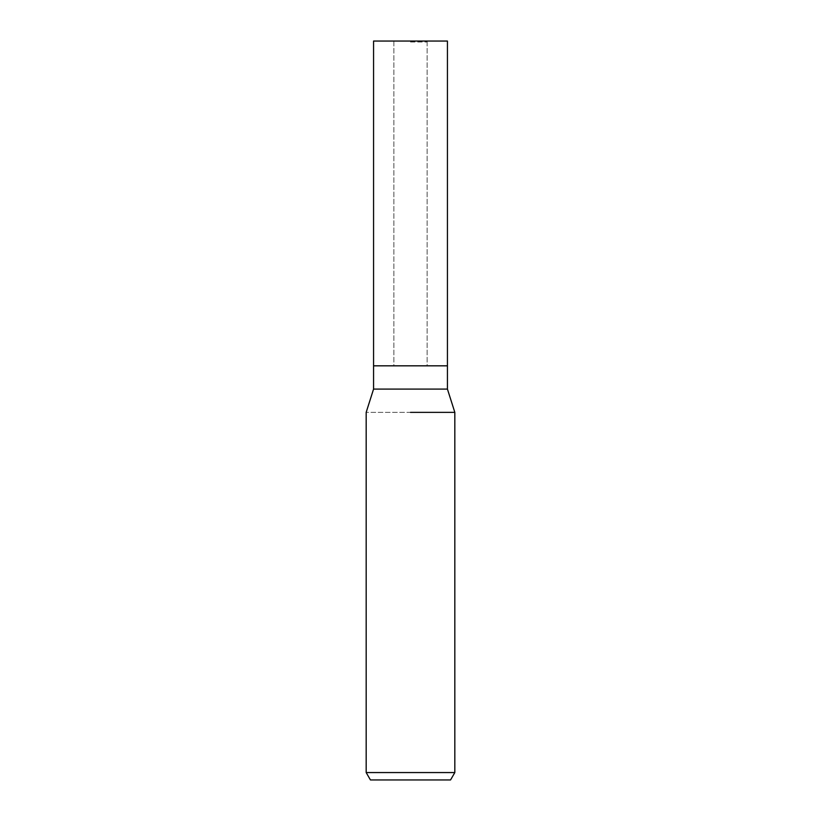 <?xml version="1.0" encoding="UTF-8"?>
<svg xmlns="http://www.w3.org/2000/svg" width="821" height="821" viewBox="0 0 821 821"><rect width="100%" height="100%" fill="white"/><g stroke="black" fill="none" stroke-linecap="round" stroke-linejoin="round"><path stroke-width="0.62" stroke-dasharray="4.11 3.08" d="M410.5 365.735L427.125 365.735L410.5 365.735M410.5 41.984L427.125 41.984L410.5 41.984M447.435 389.092L373.565 389.092M447.435 365.827L373.565 365.827L447.435 365.827M454.824 412.358L366.176 412.358L454.824 412.358M454.824 772.561L366.176 772.561M450.555 779.95L370.445 779.95M447.435 41.05L373.565 41.05M410.5 41.05L427.125 41.05L410.5 41.05M427.125 41.984L427.125 365.735L447.394 365.827M393.875 41.984L393.875 365.735L373.606 365.827M393.875 41.05L393.875 365.827M427.125 41.05L427.125 365.827"/><path stroke-width="1.23" d="M447.435 389.092L447.435 365.827L410.5 365.827L447.435 365.827L447.435 41.05L373.565 41.05L373.565 365.827L410.5 365.827L373.565 365.827L373.565 389.092L447.435 389.092L454.824 412.358L454.824 772.561L366.176 772.561L370.445 779.95L450.555 779.95L454.824 772.561M410.5 412.358L454.824 412.358L410.5 412.358M373.565 389.092L366.176 412.358L366.176 772.561"/></g></svg>
